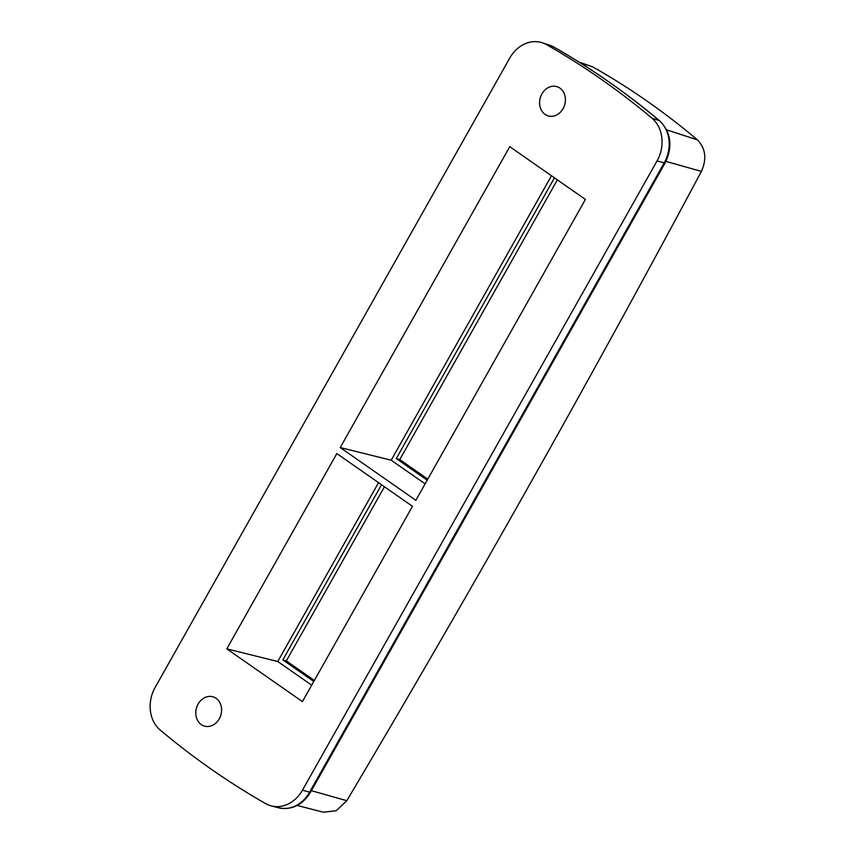 <?xml version="1.0" encoding="UTF-8"?>
<svg xmlns="http://www.w3.org/2000/svg" width="855" height="855" viewBox="0 0 855 855"><rect width="100%" height="100%" fill="white"/><g stroke="black" fill="none" stroke-linecap="round" stroke-linejoin="round"><path stroke-width="1.28" d="M302.435 701.613L226.799 648.86L336.838 453.577L412.473 506.32L302.435 701.613M219.265 718.831A15.262 12.697 -73.7 0 0 213.13 696.857A15.262 12.697 -73.7 0 0 198.114 704.071A15.262 12.697 -73.7 0 0 204.569 726.141A15.262 12.697 -73.7 0 0 219.265 718.831M546.463 44.62A980.824 815.948 106.3 0 1 651.98 118.204A32.693 27.2 106.3 0 1 657.067 160.868L302.478 790.159A32.693 27.2 106.3 0 1 271.324 805.923A32.693 27.2 106.3 0 1 265.745 803.657A980.824 815.948 106.3 0 1 160.227 730.074A32.693 27.2 106.3 0 1 155.14 687.409L509.73 58.119A32.693 27.2 106.3 0 1 542.241 42.75A32.693 27.2 106.3 0 1 546.463 44.62L553.666 46.972A32.458 26.997 -73.7 0 0 549.476 45.112L542.241 42.75M340.226 447.56L509.772 146.665L585.408 199.418L415.861 500.303L340.226 447.56L391.195 460.204L551.475 175.756M563.092 108.638A15.262 12.697 106.3 0 1 548.397 115.949A15.262 12.697 106.3 0 1 541.931 93.879A15.262 12.697 106.3 0 1 556.947 86.665A15.262 12.697 106.3 0 1 563.092 108.638M554.467 177.84L396.271 458.579L427.211 480.157M391.195 460.204L425.127 483.866M384.44 486.773L286.329 660.894L314.362 680.441M381.533 484.742L282.845 659.878L286.329 660.894M578.91 62.009L592.772 66.893C630.007 88.001 664.869 112.315 697.37 139.846C705.632 148.343 706.978 158.87 701.389 171.406C588.603 382.698 470.41 592.462 346.799 800.697L336.304 810.69L323.511 812.239L297.198 805.453M311.69 685.176L277.768 661.514L378.541 482.658M226.799 648.86L277.768 661.514M557.375 179.871L399.755 459.595L427.789 479.142M399.755 459.595L396.271 458.579M282.845 659.878L313.785 681.456M592.772 66.893L580.139 62.778M697.37 139.846L666.676 129.875M346.799 800.697L311.391 790.693M701.389 171.406L665.938 161.381M302.478 790.159L309.617 792.179A5.451 0.812 29.4 0 0 310.536 792.211C302.574 805.025 291.961 810.23 278.698 807.825A32.458 26.997 -73.7 0 0 309.617 792.179L664.207 162.888A32.458 26.997 -73.7 0 0 659.152 120.534L651.98 118.204M659.152 120.534A980.589 815.755 -73.7 0 0 553.666 46.972A5.451 2.971 119.7 0 1 553.965 47.1C591.126 68.282 626.362 92.853 659.675 120.822A5.451 2.843 130 0 0 659.152 120.534M310.536 792.211L665.126 162.91A5.451 0.812 29.4 0 1 664.207 162.888L657.067 160.868M554.232 47.292A5.451 2.971 119.7 0 0 553.965 47.1L549.476 45.112M278.698 807.825L271.324 805.923M665.126 162.91C672.96 146.558 671.154 132.525 659.675 120.822"/></g></svg>
